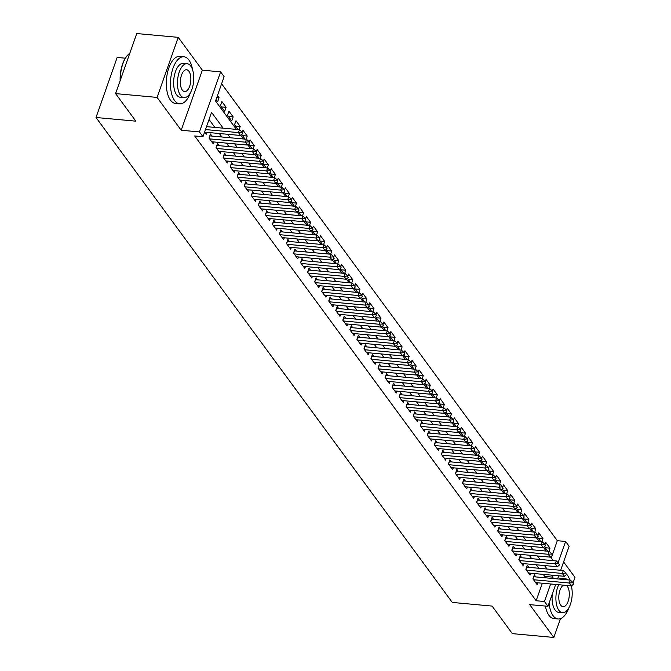 <?xml version="1.0" encoding="UTF-8"?>
<svg xmlns="http://www.w3.org/2000/svg" width="671" height="671" viewBox="0 0 671 671"><rect width="100%" height="100%" fill="white"/><g stroke="black" fill="none" stroke-linecap="round" stroke-linejoin="round"><path stroke-width="1.01" d="M552.384 554.674L557.307 540.692L565.603 541.455L569.125 546.253L560.662 570.266M573.068 582.831L574.988 577.395L563.606 561.912M125.301 58.192L117.165 57.446L96.012 117.5L452.279 602.424L492.111 606.089L512.35 633.642L553.835 637.45L560.461 618.654M96.012 117.5L135.844 121.157L115.597 93.605L136.75 33.55L178.234 37.358L157.081 97.412L181.195 130.241L199.455 131.919L220.6 71.864L224.122 76.653L215.55 101.002L236.402 129.394M181.195 130.241L202.348 70.187L178.234 37.358M202.348 70.187L220.6 71.864M557.307 540.692L221.615 83.774M571.591 587.033L572.22 585.255M115.597 93.605L157.081 97.412M535.852 576.926L534.334 574.862L532.908 578.922L537.135 584.667L537.79 582.805M528.815 567.347L527.297 565.276L525.871 569.335L530.09 575.089L530.753 573.219M521.778 557.76L520.26 555.697L518.826 559.748L523.053 565.502L523.707 563.632M514.732 548.173L513.214 546.11L511.788 550.17L516.007 555.915L516.67 554.053M507.695 538.595L506.177 536.523L504.743 540.583L508.97 546.337L509.625 544.466M500.65 529.008L499.132 526.945L497.706 531.004L501.933 536.75L502.587 534.888M493.613 519.429L492.095 517.358L490.66 521.417L494.888 527.171L495.542 525.301M486.567 509.843L485.049 507.779L483.623 511.83L487.851 517.584L488.505 515.714M479.53 500.256L478.012 498.192L476.586 502.252L480.805 507.997L481.468 506.135M472.485 490.677L470.967 488.605L469.541 492.665L473.768 498.419L474.422 496.548M465.448 481.09L463.929 479.027L462.504 483.086L466.722 488.832L467.385 486.97M458.41 471.512L456.892 469.44L455.458 473.5L459.685 479.253L460.34 477.383M451.365 461.925L449.847 459.861L448.421 463.913L452.64 469.666L453.302 467.796M444.328 452.338L442.81 450.275L441.375 454.334L445.603 460.08L446.257 458.218M437.282 442.759L435.764 440.688L434.338 444.747L438.557 450.501L439.22 448.631M430.245 433.172L428.727 431.109L427.293 435.169L431.52 440.914L432.174 439.052M423.2 423.594L421.682 421.522L420.256 425.582L424.483 431.336L425.137 429.465M416.163 414.007L414.644 411.944L413.21 415.995L417.437 421.749L418.1 419.878M409.117 404.42L407.599 402.357L406.173 406.416L410.4 412.162L411.055 410.3M402.08 394.842L400.562 392.77L399.136 396.829L403.355 402.583L404.017 400.713M395.034 385.255L393.516 383.191L392.09 387.251L396.318 392.996L396.972 391.134M387.997 375.676L386.479 373.604L385.053 377.664L389.272 383.418L389.935 381.547M380.96 366.089L379.442 364.026L378.008 368.077L382.235 373.831L382.889 371.96M373.915 356.502L372.397 354.439L370.971 358.499L375.19 364.244L375.852 362.382M366.878 346.924L365.36 344.852L363.925 348.912L368.153 354.665L368.807 352.795M359.832 337.337L358.314 335.274L356.888 339.333L361.115 345.079L361.77 343.216M352.795 327.758L351.277 325.687L349.843 329.746L354.07 335.5L354.724 333.63M345.75 318.171L344.231 316.108L342.806 320.159L347.033 325.913L347.687 324.043M338.712 308.585L337.194 306.521L335.768 310.581L339.987 316.326L340.65 314.464M331.667 299.006L330.149 296.934L328.723 300.994L332.95 306.748L333.604 304.877M324.63 289.419L323.112 287.356L321.686 291.415L325.905 297.161L326.567 295.299M317.593 279.841L316.075 277.769L314.64 281.828L318.868 287.582L319.522 285.712M310.547 270.254L309.029 268.19L307.603 272.241L311.822 277.995L312.485 276.125M303.51 260.667L301.992 258.603L300.558 262.663L304.785 268.408L305.439 266.546M296.465 251.088L294.946 249.016L293.521 253.076L297.739 258.83L298.402 256.959M289.427 241.501L287.909 239.438L286.475 243.498L290.702 249.243L291.357 247.381M282.382 231.923L280.864 229.851L279.438 233.911L283.665 239.656L284.319 237.794M275.345 222.336L273.827 220.273L272.392 224.324L276.62 230.078L277.282 228.207M268.299 212.749L266.781 210.686L265.355 214.745L269.583 220.491L270.237 218.629M261.262 203.17L259.744 201.099L258.318 205.158L262.537 210.912L263.2 209.042M254.225 193.584L252.707 191.52L251.273 195.58L255.5 201.325L256.154 199.463M247.18 184.005L245.661 181.933L244.236 185.993L248.455 191.738L249.117 189.876M240.143 174.418L238.624 172.355L237.19 176.406L241.417 182.16L242.072 180.289M233.097 164.831L231.579 162.768L230.153 166.827L234.372 172.573L235.035 170.711M226.06 155.253L224.542 153.181L223.107 157.24L227.335 162.994L227.989 161.124M219.014 145.666L217.496 143.602L216.07 147.654L220.298 153.407L220.952 151.545M211.977 136.079L210.459 134.015L209.025 138.075L213.252 143.82L213.906 141.958M216.775 97.513L219.073 97.723L217.471 95.542M221.388 106.874L226.11 107.301L221.891 101.556L220.457 105.615L224.684 111.361L226.11 107.301M228.425 116.452L233.156 116.888L228.928 111.134L227.503 115.194L231.721 120.948L233.156 116.888M235.462 126.039L240.193 126.475L235.974 120.721L234.54 124.781L238.037 129.537M242.508 135.617L247.238 136.054L243.011 130.308L242.231 132.514M249.545 145.204L254.275 145.641L250.057 139.887L249.276 142.101M256.59 154.791L261.321 155.219L257.094 149.474L256.314 151.688M263.628 164.37L268.358 164.806L264.131 159.052L263.359 161.266M270.673 173.957L275.404 174.393L271.176 168.639L270.396 170.853M277.71 183.535L282.441 183.971L278.213 178.226L277.433 180.432M284.756 193.122L289.478 193.558L285.259 187.805L284.479 190.019M291.793 202.709L296.523 203.137L292.296 197.391L291.516 199.606M298.838 212.288L303.56 212.724L299.341 206.97L298.561 209.184M305.875 221.875L310.606 222.311L306.379 216.557L305.599 218.771M312.912 231.453L317.643 231.889L313.424 226.144L312.644 228.35M319.958 241.04L324.689 241.476L320.461 235.722L319.681 237.937M326.995 250.627L331.726 251.055L327.498 245.309L326.727 247.524M334.041 260.205L338.771 260.642L334.544 254.896L333.764 257.102M341.078 269.792L345.808 270.228L341.581 264.475L340.809 266.689M348.123 279.371L352.845 279.807L348.626 274.062L347.846 276.267M355.16 288.958L359.891 289.394L355.664 283.64L354.884 285.854M362.206 298.545L366.928 298.972L362.709 293.227L361.929 295.441M369.243 308.123L373.973 308.559L369.746 302.814L368.966 305.02M376.28 317.71L381.011 318.146L376.792 312.392L376.012 314.607M383.326 327.289L388.056 327.725L383.829 321.979L383.049 324.185M390.363 336.876L395.093 337.312L390.874 331.558L390.094 333.772M397.408 346.462L402.139 346.89L397.911 341.145L397.131 343.359M404.445 356.041L409.176 356.477L404.949 350.732L404.177 352.938M411.491 365.628L416.221 366.064L411.994 360.31L411.214 362.525M418.528 375.215L423.258 375.643L419.031 369.897L418.251 372.103M425.573 384.793L430.296 385.229L426.077 379.476L425.297 381.69M432.61 394.38L437.341 394.816L433.114 389.063L432.334 391.277M439.648 403.959L444.378 404.395L440.159 398.649L439.379 400.855M446.693 413.546L451.424 413.982L447.196 408.228L446.416 410.442M453.73 423.133L458.461 423.56L454.242 417.815L453.462 420.021M460.776 432.711L465.506 433.147L461.279 427.393L460.499 429.608M467.813 442.298L472.543 442.734L468.316 436.98L467.544 439.195M474.858 451.877L479.589 452.313L475.362 446.567L474.582 448.773M481.895 461.463L486.626 461.9L482.399 456.146L481.619 458.36M488.941 471.05L493.663 471.478L489.444 465.733L488.664 467.939M495.978 480.629L500.709 481.065L496.481 475.311L495.701 477.526M503.024 490.216L507.746 490.652L503.527 484.898L502.747 487.112M510.061 499.794L514.791 500.231L510.564 494.485L509.784 496.691M517.098 509.381L521.828 509.817L517.609 504.064L516.829 506.278M524.143 518.968L528.874 519.396L524.647 513.65L523.866 515.865M531.18 528.547L535.911 528.983L531.692 523.229L530.912 525.443M538.226 538.134L542.956 538.57L538.729 532.816L537.949 535.03M551.243 557.92L552.015 555.731M216.037 99.593L217.647 101.782L219.073 97.723M239.077 129.637L240.193 126.475M241.686 134.502L245.083 139.123M246.123 139.216L247.238 136.054M248.723 144.08L252.12 148.71M253.16 148.803L254.275 145.641M255.76 153.667L259.165 158.289M260.205 158.39L261.321 155.219M262.806 163.246L266.202 167.876M267.243 167.968L268.358 164.806M269.843 172.833L273.248 177.454M274.288 177.555L275.404 174.393M276.888 182.42L280.285 187.041M281.325 187.134L282.441 183.971M283.925 191.998L287.322 196.628M288.371 196.72L289.478 193.558M290.971 201.585L294.368 206.207M295.408 206.307L296.523 203.137M298.008 211.164L301.405 215.794M302.453 215.886L303.56 212.724M305.053 220.751L308.45 225.372M309.49 225.473L310.606 222.311M312.09 230.338L315.487 234.959M316.527 235.051L317.643 231.889M319.136 239.916L322.533 244.546M323.573 244.638L324.689 241.476M326.173 249.503L329.57 254.124M330.61 254.225L331.726 251.055M333.21 259.081L336.616 263.711M337.656 263.804L338.771 260.642M340.256 268.668L343.653 273.29M344.693 273.391L345.808 270.228M347.293 278.255L350.69 282.877M351.738 282.977L352.845 279.807M354.338 287.834L357.735 292.464M358.775 292.556L359.891 289.394M361.375 297.421L364.772 302.042M365.821 302.143L366.928 298.972M368.421 306.999L371.818 311.629M372.858 311.721L373.973 308.559M375.458 316.586L378.855 321.216M379.895 321.308L381.011 318.146M382.504 326.173L385.9 330.795M386.941 330.895L388.056 327.725M389.541 335.752L392.938 340.382M393.978 340.474L395.093 337.312M396.578 345.339L399.983 349.96M401.023 350.061L402.139 346.89M403.623 354.917L407.02 359.547M408.06 359.639L409.176 356.477M410.66 364.504L414.066 369.134M415.106 369.226L416.221 366.064M417.706 374.091L421.103 378.712M422.143 378.813L423.258 375.643M424.743 383.669L428.14 388.299M429.188 388.392L430.296 385.229M431.788 393.256L435.185 397.878M436.225 397.978L437.341 394.816M438.826 402.835L442.223 407.465M443.263 407.557L444.378 404.395M445.871 412.422L449.268 417.052M450.308 417.144L451.424 413.982M452.908 422.009L456.305 426.63M457.345 426.731L458.461 423.56M459.945 431.587L463.351 436.217M464.391 436.309L465.506 433.147M466.991 441.174L470.388 445.796M471.428 445.896L472.543 442.734M474.028 450.753L477.433 455.383M478.473 455.475L479.589 452.313M481.073 460.34L484.47 464.969M485.51 465.062L486.626 461.9M488.111 469.926L491.507 474.548M492.556 474.649L493.663 471.478M495.156 479.505L498.553 484.135M499.593 484.227L500.709 481.065M502.193 489.092L505.59 493.713M506.639 493.814L507.746 490.652M509.239 498.67L512.636 503.3M513.676 503.393L514.791 500.231M516.276 508.257L519.673 512.887M520.713 512.98L521.828 509.817M523.321 517.844L526.718 522.466M527.758 522.566L528.874 519.396M530.358 527.423L533.755 532.053M534.795 532.145L535.911 528.983M537.396 537.01L540.801 541.631M541.841 541.732L542.956 538.57M544.441 546.597L547.838 551.218M544.995 544.609L545.766 542.403L549.994 548.148L548.878 551.31M223.166 128.178L211.55 112.359L202.969 136.708L194.674 135.945L536.154 600.746L542.327 583.216M544.273 577.697L544.735 576.406L543.233 574.368M538.746 568.253L536.196 564.781M531.709 558.675L529.151 555.202M524.663 549.088L522.113 545.615M517.626 539.509L515.068 536.028M510.581 529.922L508.031 526.45M503.544 520.335L500.994 516.863M496.498 510.757L493.948 507.284M489.461 501.17L486.911 497.697M482.424 491.591L479.866 488.111M475.378 482.004L472.829 478.532M468.341 472.418L465.783 468.945M461.296 462.839L458.746 459.367M454.259 453.252L451.7 449.78M447.213 443.674L444.663 440.193M440.176 434.087L437.626 430.614M433.13 424.5L430.581 421.027M426.093 414.921L423.544 411.449M419.048 405.334L416.498 401.862M412.011 395.756L409.461 392.275M404.974 386.169L402.415 382.696M397.928 376.582L395.378 373.11M390.891 367.003L388.333 363.531M383.846 357.417L381.296 353.944M376.808 347.838L374.25 344.357M369.763 338.251L367.213 334.779M362.726 328.664L360.176 325.192M355.68 319.086L353.131 315.613M348.643 309.499L346.093 306.026M341.606 299.92L339.048 296.439M334.561 290.333L332.011 286.861M327.523 280.746L324.965 277.274M320.478 271.168L317.928 267.687M313.441 261.581L310.883 258.109M306.395 251.994L303.846 248.522M299.358 242.416L296.808 238.943M292.313 232.829L289.763 229.356M285.276 223.25L282.726 219.769M278.23 213.663L275.68 210.191M271.193 204.076L268.643 200.604M264.156 194.498L261.598 191.025M257.11 184.911L254.561 181.438M250.073 175.332L247.515 171.851M243.028 165.745L240.478 162.273M235.991 156.158L233.433 152.686M228.945 146.58L226.395 143.108M221.908 136.993L219.358 133.521M214.863 127.415L209.042 119.48M204.613 132.061L206.215 134.242L206.869 132.372M555.672 584.441L547.972 606.307L529.721 604.63L553.835 637.45M547.972 606.307L544.458 601.51L550.631 583.98M536.154 600.746L544.458 601.51M202.969 136.708L199.455 131.919M558.725 575.785L557.618 578.93M558.129 562.675L565.603 541.455M240.738 135.29L243.447 138.972M247.784 144.877L250.484 148.559M254.821 154.456L257.53 158.138M261.866 164.043L264.567 167.725M268.903 173.63L271.612 177.312M275.949 183.208L278.65 186.89M282.986 192.795L285.695 196.477M290.031 202.382L292.732 206.056M297.068 211.961L299.769 215.643M304.106 221.547L306.815 225.23M311.151 231.126L313.852 234.808M318.188 240.713L320.897 244.395M325.234 250.3L327.934 253.974M332.271 259.878L334.98 263.56M339.316 269.465L342.017 273.147M346.353 279.044L349.063 282.726M353.399 288.631L356.1 292.313M360.436 298.218L363.145 301.891M367.482 307.796L370.182 311.478M374.519 317.383L377.219 321.065M381.556 326.962L384.265 330.644M388.601 336.548L391.302 340.231M395.638 346.135L398.348 349.809M402.684 355.714L405.385 359.396M409.721 365.301L412.43 368.983M416.766 374.879L419.467 378.561M423.804 384.466L426.513 388.148M430.849 394.053L433.55 397.727M437.886 403.632L440.587 407.314M444.923 413.219L447.632 416.901M451.969 422.797L454.67 426.479M459.006 432.384L461.715 436.066M466.051 441.971L468.752 445.645M473.089 451.549L475.798 455.232M480.134 461.136L482.835 464.818M487.171 470.715L489.88 474.397M494.217 480.302L496.917 483.984M501.254 489.889L503.955 493.562M508.299 499.467L511 503.149M515.336 509.054L518.037 512.736M522.373 518.633L525.083 522.315M529.419 528.22L532.12 531.902M536.456 537.807L539.165 541.48M543.502 547.385L546.202 551.067M550.539 556.972L553.248 560.654M552.568 578.461L553.03 577.169L551.528 575.131M547.041 569.016L544.491 565.544M540.004 559.438L537.454 555.957M532.959 549.851L530.409 546.379M525.921 540.264L523.372 536.792M518.884 530.686L516.326 527.213M511.839 521.099L509.289 517.626M504.802 511.52L502.243 508.039M497.756 501.933L495.206 498.461M490.719 492.346L488.161 488.874M483.674 482.768L481.124 479.295M476.636 473.181L474.087 469.708M469.591 463.602L467.041 460.121M462.554 454.015L460.004 450.543M455.508 444.428L452.959 440.956M448.471 434.85L445.921 431.378M441.434 425.263L438.876 421.791M434.389 415.685L431.839 412.204M427.352 406.098L424.793 402.625M420.306 396.511L417.756 393.038M413.269 386.932L410.711 383.46M406.223 377.345L403.674 373.873M399.186 367.767L396.636 364.286M392.141 358.18L389.591 354.707M385.104 348.593L382.554 345.12M378.067 339.014L375.508 335.542M371.021 329.427L368.471 325.955M363.984 319.849L361.426 316.368M356.938 310.262L354.389 306.79M349.901 300.675L347.343 297.203M342.856 291.097L340.306 287.624M335.819 281.51L333.269 278.037M328.773 271.931L326.223 268.45M321.736 262.344L319.186 258.872M314.691 252.757L312.141 249.285M307.654 243.179L305.104 239.706M300.616 233.592L298.058 230.119M293.571 224.013L291.021 220.533M286.534 214.426L283.976 210.954M279.488 204.84L276.938 201.367M272.451 195.261L269.893 191.789M265.406 185.674L262.856 182.202M258.369 176.096L255.819 172.615M251.323 166.509L248.773 163.036M244.286 156.922L241.736 153.449M237.249 147.343L234.691 143.871M230.203 137.756L227.654 134.284M544.735 576.406L553.03 577.169M545.263 547.712L549.994 548.148M242.592 133.73L241.711 131.801L242.592 133.73L240.537 135.467L204.697 132.17M205.485 129.57L238.423 132.59L239.455 129.671L241.711 131.801M206.517 126.643L239.455 129.671M240.537 135.467L238.423 132.59L241.535 132.288M120.143 80.705A23.074 10.904 -84.8 0 1 127.129 55.735A23.074 10.904 -84.8 0 1 127.331 55.517M129.788 53.303A23.636 11.172 95.2 0 0 127.532 55.29A23.636 11.172 95.2 0 0 120.344 80.117M192.56 69.742A23.636 11.172 95.2 0 0 188.937 60.013A23.636 11.172 95.2 0 0 183.955 56.767A23.636 11.172 95.2 0 0 171.516 73.6A23.636 11.172 95.2 0 0 174.645 100.591A23.636 11.172 95.2 0 0 179.627 103.846A23.636 11.172 95.2 0 0 190.455 92.657M183.955 56.767L179.803 56.381A23.636 11.172 95.2 0 0 167.373 73.223A23.636 11.172 95.2 0 0 170.493 100.214A23.636 11.172 95.2 0 0 175.475 103.46L179.627 103.846M184.047 97.605L180.231 97.253A17.018 8.044 -84.8 0 1 176.641 94.913A17.018 8.044 -84.8 0 1 174.393 75.479A17.018 8.044 -84.8 0 1 183.342 63.359L187.159 63.703A17.018 8.044 95.2 0 0 178.209 75.831A17.018 8.044 95.2 0 0 180.465 95.265A17.018 8.044 95.2 0 0 184.047 97.605A17.018 8.044 95.2 0 0 193.005 85.477A17.018 8.044 95.2 0 0 190.749 66.043A17.018 8.044 95.2 0 0 187.159 63.703M182.294 90.065A10.971 5.183 95.2 0 0 184.6 91.575A10.971 5.183 95.2 0 0 190.371 83.766A10.971 5.183 95.2 0 0 188.92 71.243A10.971 5.183 95.2 0 0 186.605 69.734A10.971 5.183 95.2 0 0 180.843 77.542A10.971 5.183 95.2 0 0 182.294 90.065M569.83 580.046A23.636 11.172 95.2 0 0 567.381 575.131A23.636 11.172 95.2 0 0 566.609 574.191M549.096 603.128A23.636 11.172 95.2 0 0 553.089 615.71A23.636 11.172 95.2 0 0 558.071 618.964A23.636 11.172 95.2 0 0 568.907 607.775M545.397 606.064A23.636 11.172 95.2 0 0 548.945 615.332A23.636 11.172 95.2 0 0 553.927 618.578L558.071 618.964M558.717 584.726A17.018 8.044 95.2 0 0 558.909 610.384A17.018 8.044 95.2 0 0 562.499 612.724L558.683 612.371A17.018 8.044 -84.8 0 1 555.093 610.031A17.018 8.044 -84.8 0 1 552.283 594.061M559.237 579.073A17.018 8.044 -84.8 0 1 561.795 578.477L565.611 578.821A17.018 8.044 95.2 0 0 563.061 579.425M568.01 579.878A17.018 8.044 95.2 0 0 565.611 578.821M563.539 585.171A10.971 5.183 95.2 0 0 559.018 594.204A10.971 5.183 95.2 0 0 560.738 605.183A10.971 5.183 95.2 0 0 563.053 606.693A10.971 5.183 95.2 0 0 568.815 598.884A10.971 5.183 95.2 0 0 567.364 586.362A10.971 5.183 95.2 0 0 566.483 585.439M562.499 612.724A17.018 8.044 95.2 0 0 570.576 603.841A17.018 8.044 95.2 0 0 571.315 585.884M249.637 143.309L248.748 141.388L249.637 143.309L247.574 145.053L211.734 141.757M209.62 138.88L245.46 142.177L246.492 139.258L248.748 141.388M209.805 135.877A1.887 0.78 -160.6 0 0 209.989 135.903L246.492 139.258M247.574 145.053L245.46 142.177L248.58 141.875M256.674 152.896L255.794 150.975L256.674 152.896L254.619 154.632L218.78 151.344M216.666 148.467L252.506 151.755L253.537 148.836L255.794 150.975M216.842 145.464A1.887 0.78 -160.6 0 0 217.027 145.481L253.537 148.836M254.619 154.632L252.506 151.755L255.617 151.461M263.72 162.483L262.831 160.554L263.72 162.483L261.656 164.219L225.817 160.923M223.703 158.054L259.543 161.342L260.574 158.423L262.831 160.554M223.888 155.043A1.887 0.78 -160.6 0 0 224.064 155.068L260.574 158.423M261.656 164.219L259.543 161.342L262.663 161.04M270.757 172.061L269.876 170.14L270.757 172.061L268.702 173.797L232.854 170.509M230.749 167.633L266.588 170.929L267.62 168.002L269.876 170.14M230.925 164.63A1.887 0.78 -160.6 0 0 231.109 164.655L267.62 168.002M268.702 173.797L266.588 170.929L269.7 170.627M277.794 181.648L276.913 179.719L277.794 181.648L275.739 183.384L239.899 180.088M237.786 177.219L273.625 180.507L274.657 177.589L276.913 179.719M237.962 174.208A1.887 0.78 -160.6 0 0 238.146 174.234L274.657 177.589M275.739 183.384L273.625 180.507L276.746 180.205M284.84 191.227L283.95 189.306L284.84 191.227L282.785 192.971L246.936 189.675M244.831 186.798L280.671 190.094L281.694 187.175L283.95 189.306M245.007 183.795A1.887 0.78 -160.6 0 0 245.192 183.82L281.694 187.175M282.785 192.971L280.671 190.094L283.783 189.792M291.877 200.814L290.996 198.893L291.877 200.814L289.822 202.55L253.982 199.262M251.868 196.385L287.708 199.673L288.74 196.754L290.996 198.893M252.044 193.382A1.887 0.78 -160.6 0 0 252.229 193.399L288.74 196.754M289.822 202.55L287.708 199.673L290.82 199.379M298.922 210.4L298.033 208.471L298.922 210.4L296.859 212.137L261.019 208.84M258.905 205.972L294.754 209.26L295.777 206.341L298.033 208.471M259.09 202.961A1.887 0.78 -160.6 0 0 259.274 202.986L295.777 206.341M296.859 212.137L294.754 209.26L297.865 208.958M305.959 219.979L305.079 218.058L305.959 219.979L303.904 221.715L268.065 218.427M265.951 215.55L301.791 218.847L302.822 215.919L305.079 218.058M266.127 212.548A1.887 0.78 -160.6 0 0 266.312 212.573L302.822 215.919M303.904 221.715L301.791 218.847L304.902 218.545M313.005 229.566L312.116 227.637L313.005 229.566L310.941 231.302L275.102 228.014M272.988 225.137L308.836 228.425L309.859 225.506L312.116 227.637M273.172 222.126A1.887 0.78 -160.6 0 0 273.357 222.151L309.859 225.506M310.941 231.302L308.836 228.425L311.948 228.123M320.042 239.144L319.161 237.224L320.042 239.144L317.987 240.889L282.147 237.593M280.033 234.716L315.873 238.012L316.905 235.093L319.161 237.224M280.21 231.713A1.887 0.78 -160.6 0 0 280.394 231.738L316.905 235.093M317.987 240.889L315.873 238.012L318.985 237.71M327.087 248.731L326.198 246.811L327.087 248.731L325.024 250.468L289.184 247.18M287.071 244.303L322.91 247.591L323.942 244.672L326.198 246.811M287.255 241.3A1.887 0.78 -160.6 0 0 287.44 241.317L323.942 244.672M325.024 250.468L322.91 247.591L326.031 247.297M334.124 258.318L333.244 256.389L334.124 258.318L332.07 260.054L296.221 256.758M294.116 253.89L329.956 257.178L330.988 254.259L333.244 256.389M294.292 250.879A1.887 0.78 -160.6 0 0 294.477 250.904L330.988 254.259M332.07 260.054L329.956 257.178L333.068 256.876M341.17 267.897L340.281 265.976L341.17 267.897L339.107 269.633L303.267 266.345M301.153 263.468L336.993 266.764L338.025 263.837L340.281 265.976M301.329 260.465A1.887 0.78 -160.6 0 0 301.514 260.491L338.025 263.837M339.107 269.633L336.993 266.764L340.113 266.462M348.207 277.484L347.318 275.555L348.207 277.484L346.152 279.22L310.304 275.932M308.199 273.055L344.038 276.343L345.062 273.424L347.318 275.555M308.375 270.044A1.887 0.78 -160.6 0 0 308.559 270.069L345.062 273.424M346.152 279.22L344.038 276.343L347.15 276.041M355.244 287.062L354.363 285.141L355.244 287.062L353.189 288.807L317.349 285.51M315.236 282.634L351.076 285.93L352.107 283.011L354.363 285.141M315.412 279.631A1.887 0.78 -160.6 0 0 315.596 279.656L352.107 283.011M353.189 288.807L351.076 285.93L354.196 285.628M362.29 296.649L361.401 294.728L362.29 296.649L360.235 298.385L324.387 295.097M322.273 292.22L358.121 295.508L359.144 292.59L361.401 294.728M322.457 289.218A1.887 0.78 -160.6 0 0 322.642 289.235L359.144 292.59M360.235 298.385L358.121 295.508L361.233 295.215M369.327 306.236L368.446 304.307L369.327 306.236L367.272 307.972L331.432 304.676M329.318 301.807L365.158 305.095L366.19 302.176L368.446 304.307M329.495 298.796A1.887 0.78 -160.6 0 0 329.679 298.821L366.19 302.176M367.272 307.972L365.158 305.095L368.27 304.793M376.372 315.815L375.483 313.894L376.372 315.815L374.309 317.551L338.469 314.263M336.356 311.386L372.204 314.682L373.227 311.755L375.483 313.894M336.54 308.383A1.887 0.78 -160.6 0 0 336.725 308.408L373.227 311.755M374.309 317.551L372.204 314.682L375.315 314.38M383.409 325.401L382.529 323.472L383.409 325.401L381.354 327.138L345.515 323.85M343.401 320.973L379.241 324.261L380.272 321.342L382.529 323.472M343.577 317.97A1.887 0.78 -160.6 0 0 343.762 317.987L380.272 321.342M381.354 327.138L379.241 324.261L382.353 323.959M390.455 334.98L389.566 333.059L390.455 334.98L388.392 336.725L352.552 333.428M350.438 330.551L386.278 333.848L387.31 330.929L389.566 333.059M350.623 327.549A1.887 0.78 -160.6 0 0 350.807 327.574L387.31 330.929M388.392 336.725L386.278 333.848L389.398 333.546M397.492 344.567L396.611 342.646L397.492 344.567L395.437 346.303L359.597 343.015M357.484 340.138L393.323 343.435L394.355 340.507L396.611 342.646M357.66 337.136A1.887 0.78 -160.6 0 0 357.844 337.152L394.355 340.507M395.437 346.303L393.323 343.435L396.435 343.133M404.538 354.154L403.648 352.225L404.538 354.154L402.474 355.89L366.634 352.594M364.521 349.725L400.361 353.013L401.392 350.094L403.648 352.225M364.705 346.714A1.887 0.78 -160.6 0 0 364.881 346.739L401.392 350.094M402.474 355.89L400.361 353.013L403.481 352.711M411.575 363.732L410.694 361.812L411.575 363.732L409.52 365.469L373.672 362.181M371.566 359.304L407.406 362.6L408.429 359.673L410.694 361.812M371.742 356.301A1.887 0.78 -160.6 0 0 371.927 356.326L408.429 359.673M409.52 365.469L407.406 362.6L410.518 362.298M418.612 373.319L417.731 371.39L418.612 373.319L416.557 375.055L380.717 371.768M378.603 368.891L414.443 372.179L415.475 369.26L417.731 371.39M378.78 365.888A1.887 0.78 -160.6 0 0 378.964 365.905L415.475 369.26M416.557 375.055L414.443 372.179L417.563 371.885M425.657 382.906L424.768 380.977L425.657 382.906L423.602 384.642L387.754 381.346M385.64 378.469L421.489 381.765L422.512 378.847L424.768 380.977M385.825 375.466A1.887 0.78 -160.6 0 0 386.01 375.492L422.512 378.847M423.602 384.642L421.489 381.765L424.6 381.464M432.694 392.485L431.814 390.564L432.694 392.485L430.639 394.221L394.8 390.933M392.686 388.056L428.526 391.352L429.557 388.425L431.814 390.564M392.862 385.053A1.887 0.78 -160.6 0 0 393.047 385.07L429.557 388.425M430.639 394.221L428.526 391.352L431.638 391.05M439.74 402.072L438.851 400.142L439.74 402.072L437.677 403.808L401.837 400.512M399.723 397.643L435.571 400.931L436.595 398.012L438.851 400.142M399.908 394.632A1.887 0.78 -160.6 0 0 400.092 394.657L436.595 398.012M437.677 403.808L435.571 400.931L438.683 400.629M446.777 411.65L445.896 409.729L446.777 411.65L444.722 413.395L408.882 410.098M406.769 407.222L442.608 410.518L443.64 407.591L445.896 409.729M406.945 404.219A1.887 0.78 -160.6 0 0 407.129 404.244L443.64 407.591M444.722 413.395L442.608 410.518L445.72 410.216M453.822 421.237L452.933 419.308L453.822 421.237L451.759 422.973L415.919 419.685M413.806 416.808L449.654 420.096L450.677 417.177L452.933 419.308M413.99 413.806A1.887 0.78 -160.6 0 0 414.175 413.822L450.677 417.177M451.759 422.973L449.654 420.096L452.766 419.803M460.86 430.824L459.979 428.895L460.86 430.824L458.805 432.56L422.965 429.264M420.851 426.387L456.691 429.683L457.723 426.764L459.979 428.895M421.027 423.384A1.887 0.78 -160.6 0 0 421.212 423.409L457.723 426.764M458.805 432.56L456.691 429.683L459.803 429.381M467.905 440.402L467.016 438.482L467.905 440.402L465.842 442.139L430.002 438.851M427.888 435.974L463.728 439.27L464.76 436.343L467.016 438.482M428.073 432.971A1.887 0.78 -160.6 0 0 428.257 432.988L464.76 436.343M465.842 442.139L463.728 439.27L466.848 438.968M474.942 449.989L474.062 448.06L474.942 449.989L472.887 451.726L437.039 448.429M434.934 445.561L470.774 448.849L471.805 445.93L474.062 448.06M435.11 442.55A1.887 0.78 -160.6 0 0 435.294 442.575L471.805 445.93M472.887 451.726L470.774 448.849L473.885 448.547M481.988 459.568L481.099 457.647L481.988 459.568L479.924 461.312L444.085 458.016M441.971 455.139L477.811 458.436L478.842 455.508L481.099 457.647M442.147 452.137A1.887 0.78 -160.6 0 0 442.332 452.162L478.842 455.508M479.924 461.312L477.811 458.436L480.931 458.134M489.025 469.155L488.136 467.226L489.025 469.155L486.97 470.891L451.122 467.603M449.016 464.726L484.856 468.014L485.879 465.095L488.136 467.226M449.193 461.723A1.887 0.78 -160.6 0 0 449.377 461.74L485.879 465.095M486.97 470.891L484.856 468.014L487.968 467.721M496.062 478.742L495.181 476.813L496.062 478.742L494.007 480.478L458.167 477.182M456.054 474.305L491.893 477.601L492.925 474.682L495.181 476.813M456.23 471.302A1.887 0.78 -160.6 0 0 456.414 471.327L492.925 474.682M494.007 480.478L491.893 477.601L495.005 477.299M503.107 488.32L502.218 486.4L503.107 488.32L501.052 490.056L465.204 486.769M463.091 483.892L498.939 487.188L499.962 484.261L502.218 486.4M463.275 480.889A1.887 0.78 -160.6 0 0 463.46 480.906L499.962 484.261M501.052 490.056L498.939 487.188L502.051 486.886M510.145 497.907L509.264 495.978L510.145 497.907L508.09 499.643L472.25 496.347M470.136 493.479L505.976 496.766L507.008 493.848L509.264 495.978M470.312 490.467A1.887 0.78 -160.6 0 0 470.497 490.493L507.008 493.848M508.09 499.643L505.976 496.766L509.088 496.465M517.19 507.486L516.301 505.565L517.19 507.486L515.127 509.23L479.287 505.934M477.173 503.057L513.021 506.353L514.045 503.426L516.301 505.565M477.358 500.054A1.887 0.78 -160.6 0 0 477.542 500.08L514.045 503.426M515.127 509.23L513.021 506.353L516.133 506.051M524.227 517.073L523.346 515.143L524.227 517.073L522.172 518.809L486.332 515.521M484.219 512.644L520.059 515.932L521.09 513.013L523.346 515.143M484.395 509.641A1.887 0.78 -160.6 0 0 484.579 509.658L521.09 513.013M522.172 518.809L520.059 515.932L523.17 515.638M531.273 526.66L530.384 524.73L531.273 526.66L529.209 528.396L493.37 525.099M491.256 522.223L527.096 525.519L528.127 522.6L530.384 524.73M491.44 519.22A1.887 0.78 -160.6 0 0 491.625 519.245L528.127 522.6M529.209 528.396L527.096 525.519L530.216 525.217M538.31 536.238L537.429 534.317L538.31 536.238L536.255 537.974L500.415 534.686M498.301 531.809L534.141 535.106L535.173 532.178L537.429 534.317M498.478 528.807A1.887 0.78 -160.6 0 0 498.662 528.823L535.173 532.178M536.255 537.974L534.141 535.106L537.253 534.804M545.355 545.825L544.466 543.896L545.355 545.825L543.292 547.561L507.452 544.265M505.338 541.396L541.178 544.684L542.21 541.765L544.466 543.896M505.523 538.385A1.887 0.78 -160.6 0 0 505.699 538.41L542.21 541.765M543.292 547.561L541.178 544.684L544.298 544.382M552.392 555.403L551.512 553.483L552.392 555.403L550.337 557.148L514.489 553.852M512.384 550.975L548.224 554.271L549.247 551.344L551.512 553.483M512.56 547.972A1.887 0.78 -160.6 0 0 512.745 547.997L549.247 551.344M550.337 557.148L548.224 554.271L551.336 553.969M559.429 564.99L558.549 563.07L559.429 564.99L557.375 566.727L521.535 563.439M519.421 560.562L555.261 563.85L556.293 560.931L558.549 563.07M519.597 557.559A1.887 0.78 -160.6 0 0 519.782 557.576L556.293 560.931M557.375 566.727L555.261 563.85L558.381 563.556M566.475 574.577L565.586 572.648L566.475 574.577L564.42 576.314L528.572 573.017M526.458 570.14L562.306 573.437L563.33 570.518L565.586 572.648M526.643 567.138A1.887 0.78 -160.6 0 0 526.827 567.163L563.33 570.518M564.42 576.314L562.306 573.437L565.418 573.135M573.512 584.156L572.631 582.235L573.512 584.156L571.457 585.892L535.617 582.604M533.504 579.727L569.343 583.024L570.375 580.096L572.631 582.235M533.68 576.725A1.887 0.78 -160.6 0 0 533.864 576.741L570.375 580.096M571.457 585.892L569.343 583.024L572.455 582.722M209.159 138.251L209.989 135.903M216.196 147.838L217.027 145.481M223.242 157.417L224.064 155.068M230.279 167.004L231.109 164.655M237.324 176.582L238.146 174.234M244.361 186.169L245.192 183.82M251.407 195.756L252.229 193.399M258.444 205.334L259.274 202.986M265.481 214.921L266.312 212.573M272.527 224.5L273.357 222.151M279.564 234.087L280.394 231.738M286.609 243.674L287.44 241.317M293.646 253.252L294.477 250.904M300.692 262.839L301.514 260.491M307.729 272.418L308.559 270.069M314.774 282.005L315.596 279.656M321.812 291.591L322.642 289.235M328.857 301.17L329.679 298.821M335.894 310.757L336.725 308.408M342.931 320.335L343.762 317.987M349.977 329.922L350.807 327.574M357.014 339.509L357.844 337.152M364.059 349.088L364.881 346.739M371.097 358.675L371.927 356.326M378.142 368.253L378.964 365.905M385.179 377.84L386.01 375.492M392.225 387.427L393.047 385.07M399.262 397.006L400.092 394.657M406.299 406.592L407.129 404.244M413.344 416.171L414.175 413.822M420.381 425.758L421.212 423.409M427.427 435.345L428.257 432.988M434.464 444.923L435.294 442.575M441.51 454.51L442.332 452.162M448.547 464.089L449.377 461.74M455.592 473.676L456.414 471.327M462.629 483.263L463.46 480.906M469.675 492.841L470.497 490.493M476.712 502.428L477.542 500.08M483.749 512.007L484.579 509.658M490.795 521.593L491.625 519.245M497.832 531.18L498.662 528.823M504.877 540.759L505.699 538.41M511.914 550.346L512.745 547.997M518.96 559.924L519.782 557.576M525.997 569.511L526.827 567.163M533.042 579.098L533.864 576.741M127.129 55.735L127.532 55.29"/></g></svg>
